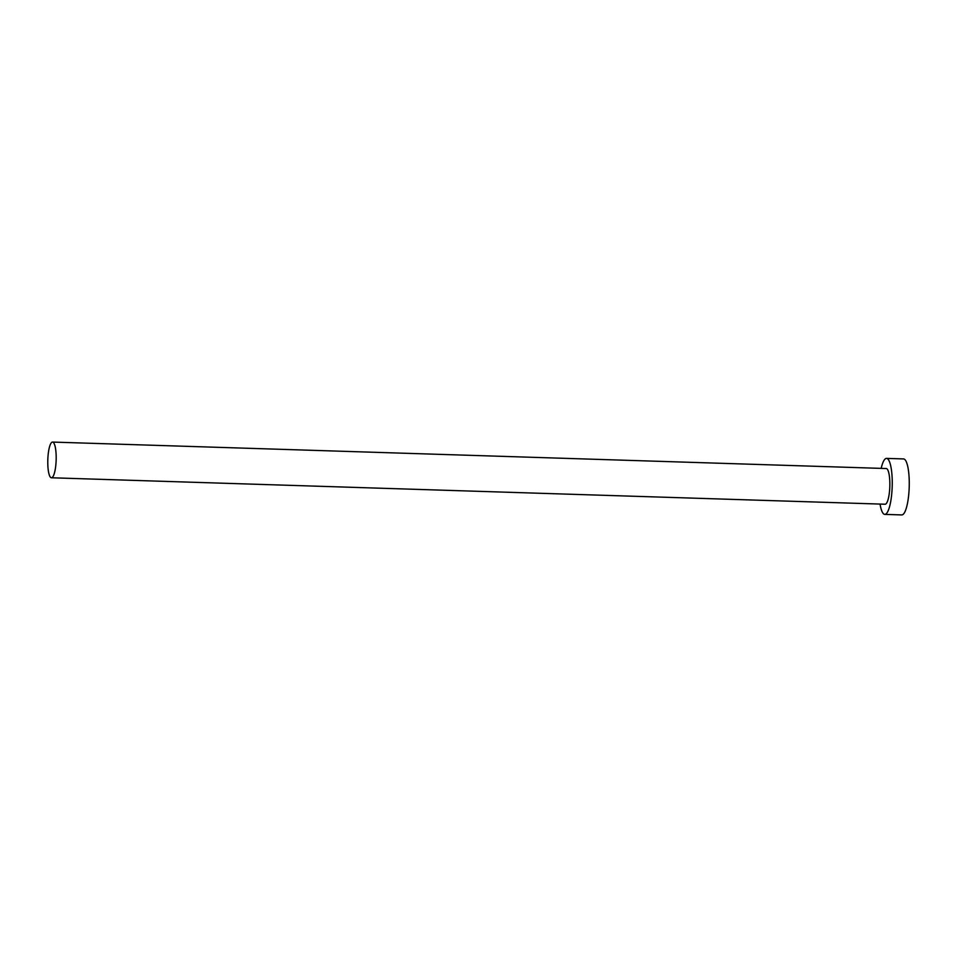 <?xml version="1.0" encoding="UTF-8"?>
<svg xmlns="http://www.w3.org/2000/svg" width="957" height="957" viewBox="0 0 957 957"><rect width="100%" height="100%" fill="white"/><g stroke="black" fill="none" stroke-linecap="round" stroke-linejoin="round"><path stroke-width="1.44" d="M52.97 442.182A17.86 4.163 -88.2 0 0 52.551 442.074A17.86 4.163 -88.2 0 0 47.85 458.87A17.86 4.163 -88.2 0 0 50.984 477.663A17.86 4.163 -88.2 0 0 51.415 477.77A17.86 4.163 -88.2 0 0 56.116 460.975A17.86 4.163 -88.2 0 0 52.97 442.182M51.415 477.77L885.093 504.231A17.86 4.163 -88.2 0 0 889.783 487.436A17.86 4.163 -88.2 0 0 886.649 468.643A17.86 4.163 -88.2 0 0 886.218 468.535L52.551 442.074M880.057 504.076A28.004 6.543 -88.2 0 0 884.101 514.208A28.004 6.543 -88.2 0 0 884.77 514.388A28.004 6.543 -88.2 0 0 892.139 488.034A28.004 6.543 -88.2 0 0 887.211 458.559A28.004 6.543 -88.2 0 0 886.541 458.391A28.004 6.543 -88.2 0 0 881.182 468.38M884.77 514.388L901.781 514.926A28.004 6.543 -88.2 0 0 909.15 488.572A28.004 6.543 -88.2 0 0 904.221 459.097A28.004 6.543 -88.2 0 0 903.564 458.929L886.541 458.391"/></g></svg>
